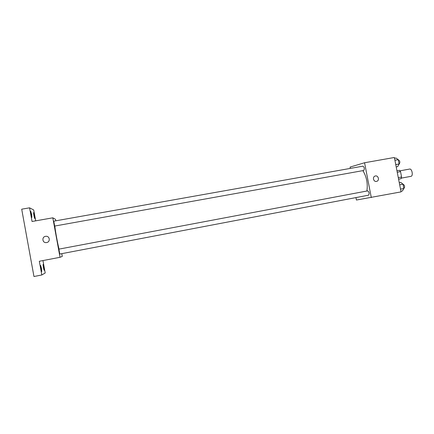 <?xml version="1.0" encoding="UTF-8"?>
<svg xmlns="http://www.w3.org/2000/svg" width="434" height="434" viewBox="0 0 434 434"><rect width="100%" height="100%" fill="white"/><g stroke="black" fill="none" stroke-linecap="round" stroke-linejoin="round"><path stroke-width="0.65" d="M401.336 178.124L411.003 176.329C413.428 176.009 412.007 168.441 409.642 169.065L399.991 170.828M397.24 172.233L400.528 171.631L399.486 170.307L396.958 170.768M400.528 171.631L401.575 177.012L401.114 178.672L398.596 179.204M398.287 177.62L401.575 177.012M398.586 179.144L401.114 178.672M398.233 177.322L397.262 172.341M350.319 168.403L350.064 167.079L364.565 162.75L394.376 157.482L401.059 191.888L356.423 200.036L355.951 197.595M364.565 162.75L371.303 197.595M376.473 181.396C373.506 182.096 372.16 176.92 375.084 176.063C378.209 174.848 379.934 180.566 376.679 181.352L376.473 181.396M366.866 191.025C367.972 183.642 366.649 176.844 362.889 170.638M363.768 170.475C364.706 168.766 364.446 167.323 362.976 166.151L53.773 221.172L54.673 226.06L363.768 170.475M368.547 195.191L368.553 195.191C369.508 193.515 369.226 192.072 367.712 190.868L58.899 249.138L59.794 254.031L368.553 195.191M376.473 181.401C373.506 182.096 372.16 176.92 375.084 176.063C378.209 174.853 379.934 180.566 376.679 181.352L376.473 181.401M363.193 196.211L60.63 253.874M59.035 249.111C57.527 243.078 55.481 231.908 54.814 226.038M55.774 220.819L55.503 219.333L52.802 217.825L60.028 257.297L62.29 256.402L61.791 253.651M60.028 257.297L39.315 261.268L41.81 274.972L33.966 276.518L21.7 209.183L29.566 207.832L32.056 221.486L52.802 217.825M46.655 242.546L46.53 242.568C42.31 243.344 41.452 236.693 45.722 236.324C49.769 235.667 50.713 241.95 46.655 242.546C50.713 241.95 49.769 235.667 45.722 236.324L45.722 236.324C41.452 236.693 42.31 243.344 46.53 242.568M41.81 274.972L45.212 272.981L42.944 260.574M35.697 220.846L33.711 209.964L29.566 207.832M31.644 214.445L31.888 217.38C31.536 217.602 30.315 211.136 30.727 211.222L31.644 214.445M34.525 215.682L34.774 218.492C34.454 218.703 33.293 212.524 33.668 212.611L34.525 215.682M41.48 268.369L41.751 271.586C41.398 271.82 40.232 265.331 40.639 265.413L41.48 268.369M43.932 267.236L44.208 270.306C43.888 270.518 42.771 264.322 43.145 264.404L43.932 267.236M399.269 182.654L400.728 182.383L403.023 184.173L403.87 188.508L402.405 190.993L400.94 191.275M399.687 184.808L403.023 184.173M400.528 189.143L403.87 188.508M403.859 188.459L403.924 188.448C405.025 186.766 404.748 185.351 403.094 184.19L403.029 184.2M394.533 158.291L395.998 158.03L398.26 159.669L399.101 163.998L397.669 166.629L396.204 166.895M394.918 160.265L398.26 159.669M395.759 164.594L399.101 163.998M399.025 164.139L399.182 164.106C400.267 162.392 400.007 160.971 398.407 159.842L398.298 159.864"/></g></svg>
